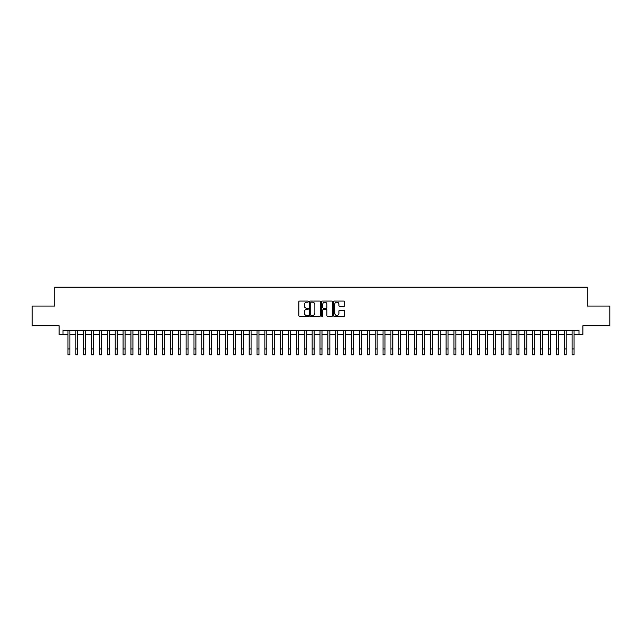 <?xml version="1.0" encoding="UTF-8"?>
<svg xmlns="http://www.w3.org/2000/svg" width="642" height="642" viewBox="0 0 642 642"><rect width="100%" height="100%" fill="white"/><g stroke="black" fill="none" stroke-linecap="round" stroke-linejoin="round"><path stroke-width="0.96" d="M308.393 301.62A0.538 0.538 0 0 0 307.855 301.074L299.637 301.074A0.77 0.77 0 0 0 298.867 301.852L298.867 315.768A0.77 0.77 0 0 0 299.637 316.538L307.855 316.538A0.538 0.538 0 0 0 308.393 316A0.538 0.538 0 0 0 307.855 315.463L306.796 315.463A2.472 2.472 0 0 1 304.316 312.983L304.316 311.827A2.472 2.472 0 0 1 306.796 309.348L307.855 309.348A0.538 0.538 0 0 0 308.393 308.81A0.538 0.538 0 0 0 307.855 308.272L306.796 308.272A2.472 2.472 0 0 1 304.316 305.793L304.316 304.637A2.472 2.472 0 0 1 306.796 302.157L307.855 302.157A0.538 0.538 0 0 0 308.393 301.62M343.598 306.531A0.77 0.77 0 0 0 344.369 305.752L344.369 301.852A0.77 0.77 0 0 0 343.598 301.074L334.474 301.074A0.77 0.77 0 0 0 333.704 301.852L333.704 315.768A0.77 0.77 0 0 0 334.474 316.538L343.598 316.538A0.77 0.77 0 0 0 344.369 315.768L344.369 311.049A0.77 0.77 0 0 0 343.598 310.279L339.69 310.279A0.77 0.77 0 0 0 338.92 311.049L338.92 313.392A2.07 2.07 0 0 1 336.849 315.463A2.07 2.07 0 0 1 334.779 313.392L334.779 304.228A2.07 2.07 0 0 1 336.849 302.157A2.07 2.07 0 0 1 338.92 304.228L338.92 305.752A0.77 0.77 0 0 0 339.69 306.531L343.598 306.531M63.02 334.41L63.02 330.469L578.98 330.469L578.98 334.41L582.92 334.41L582.92 325.743L609.9 325.743L609.9 306.049L587.253 306.049L587.253 287.151L54.747 287.151L54.747 306.049L32.1 306.049L32.1 325.743L59.08 325.743L59.08 334.41L67.94 334.41M320.326 301.852A0.77 0.77 0 0 0 319.547 301.074L310.423 301.074A0.77 0.77 0 0 0 309.653 301.852L309.653 315.768A0.77 0.77 0 0 0 310.423 316.538L319.547 316.538A0.77 0.77 0 0 0 320.326 315.768L320.326 301.852M322.453 301.074L331.577 301.074A0.77 0.77 0 0 1 332.347 301.852L332.347 315.768A0.77 0.77 0 0 1 331.577 316.538L327.669 316.538A0.77 0.77 0 0 1 326.898 315.768L326.898 310.126A0.77 0.77 0 0 0 326.12 309.348L323.536 309.348A0.77 0.77 0 0 0 322.757 310.126L322.757 316A0.538 0.538 0 0 1 322.22 316.538A0.538 0.538 0 0 1 321.674 316L321.674 301.852A0.77 0.77 0 0 1 322.453 301.074M69.914 334.41L75.82 334.41M77.786 334.41L83.693 334.41M85.667 334.41L91.573 334.41M93.539 334.41L99.454 334.41M101.42 334.41L107.326 334.41M109.3 334.41L115.207 334.41M117.173 334.41L123.079 334.41M125.054 334.41L130.96 334.41M132.926 334.41L138.841 334.41M140.807 334.41L146.713 334.41M148.687 334.41L154.594 334.41M156.56 334.41L162.466 334.41M164.44 334.41L170.347 334.41M172.313 334.41L178.227 334.41M180.193 334.41L186.1 334.41M188.074 334.41L193.98 334.41M195.946 334.41L201.853 334.41M203.827 334.41L209.733 334.41M211.7 334.41L217.614 334.41M219.58 334.41L225.486 334.41M227.461 334.41L233.367 334.41M235.333 334.41L241.24 334.41M243.214 334.41L249.12 334.41M251.086 334.41L257.001 334.41M258.967 334.41L264.873 334.41M266.847 334.41L272.754 334.41M274.72 334.41L280.626 334.41M282.6 334.41L288.507 334.41M290.473 334.41L296.387 334.41M298.353 334.41L304.26 334.41M306.234 334.41L312.14 334.41M314.107 334.41L320.013 334.41M321.987 334.41L327.893 334.41M329.86 334.41L335.766 334.41M337.74 334.41L343.647 334.41M345.613 334.41L351.527 334.41M353.493 334.41L359.4 334.41M361.374 334.41L367.28 334.41M369.246 334.41L375.153 334.41M377.127 334.41L383.033 334.41M384.999 334.41L390.914 334.41M392.88 334.41L398.786 334.41M400.76 334.41L406.667 334.41M408.633 334.41L414.539 334.41M416.514 334.41L422.42 334.41M424.386 334.41L430.301 334.41M432.267 334.41L438.173 334.41M440.147 334.41L446.054 334.41M448.02 334.41L453.926 334.41M455.9 334.41L461.807 334.41M463.773 334.41L469.687 334.41M471.653 334.41L477.56 334.41M479.534 334.41L485.44 334.41M487.406 334.41L493.313 334.41M495.287 334.41L501.193 334.41M503.159 334.41L509.074 334.41M511.04 334.41L516.946 334.41M518.921 334.41L524.827 334.41M526.793 334.41L532.699 334.41M534.674 334.41L540.58 334.41M542.546 334.41L548.461 334.41M550.427 334.41L556.333 334.41M558.307 334.41L564.214 334.41M566.18 334.41L572.086 334.41M574.06 334.41L578.98 334.41M311.274 302.157A0.538 0.538 0 0 0 310.736 302.703L310.736 314.917A0.538 0.538 0 0 0 311.274 315.463L312.397 315.463A2.472 2.472 0 0 0 314.869 312.983L314.869 304.637A2.472 2.472 0 0 0 312.397 302.157L311.274 302.157M326.898 304.268A2.07 2.07 0 0 0 324.828 302.197A2.07 2.07 0 0 0 322.757 304.268L322.757 307.494A0.77 0.77 0 0 0 323.536 308.272L326.12 308.272A0.77 0.77 0 0 0 326.898 307.494L326.898 304.268M67.94 348.943L69.914 348.943L69.914 354.849L67.94 354.849L67.94 330.469M69.914 348.943L69.914 330.469M75.82 354.849L77.786 354.849L75.82 354.849L75.82 330.469M77.786 354.849L77.786 330.469M83.693 354.849L85.667 354.849L83.693 354.849L83.693 330.469M85.667 354.849L85.667 330.469M91.573 354.849L93.539 354.849L91.573 354.849L91.573 330.469M93.539 354.849L93.539 330.469M99.454 354.849L101.42 354.849L99.454 354.849L99.454 330.469M101.42 354.849L101.42 330.469M107.326 354.849L109.3 354.849L107.326 354.849L107.326 330.469M109.3 354.849L109.3 330.469M115.207 354.849L117.173 354.849L115.207 354.849L115.207 330.469M117.173 354.849L117.173 330.469M123.079 354.849L125.054 354.849L123.079 354.849L123.079 330.469M125.054 354.849L125.054 330.469M130.96 354.849L132.926 354.849L130.96 354.849L130.96 330.469M132.926 354.849L132.926 330.469M138.841 354.849L140.807 354.849L138.841 354.849L138.841 330.469M140.807 354.849L140.807 330.469M146.713 354.849L148.687 354.849L146.713 354.849L146.713 330.469M148.687 354.849L148.687 330.469M154.594 354.849L156.56 354.849L154.594 354.849L154.594 330.469M156.56 354.849L156.56 330.469M162.466 354.849L164.44 354.849L162.466 354.849L162.466 330.469M164.44 354.849L164.44 330.469M170.347 354.849L172.313 354.849L170.347 354.849L170.347 330.469M172.313 354.849L172.313 330.469M178.227 354.849L180.193 354.849L178.227 354.849L178.227 330.469M180.193 354.849L180.193 330.469M186.1 354.849L188.074 354.849L186.1 354.849L186.1 330.469M188.074 354.849L188.074 330.469M193.98 354.849L195.946 354.849L193.98 354.849L193.98 330.469M195.946 354.849L195.946 330.469M201.853 354.849L203.827 354.849L201.853 354.849L201.853 330.469M203.827 354.849L203.827 330.469M209.733 354.849L211.7 354.849L209.733 354.849L209.733 330.469M211.7 354.849L211.7 330.469M217.614 354.849L219.58 354.849L217.614 354.849L217.614 330.469M219.58 354.849L219.58 330.469M225.486 354.849L227.461 354.849L225.486 354.849L225.486 330.469M227.461 354.849L227.461 330.469M233.367 354.849L235.333 354.849L233.367 354.849L233.367 330.469M235.333 354.849L235.333 330.469M241.24 354.849L243.214 354.849L241.24 354.849L241.24 330.469M243.214 354.849L243.214 330.469M249.12 354.849L251.086 354.849L249.12 354.849L249.12 330.469M251.086 354.849L251.086 330.469M257.001 354.849L258.967 354.849L257.001 354.849L257.001 330.469M258.967 354.849L258.967 330.469M264.873 354.849L266.847 354.849L264.873 354.849L264.873 330.469M266.847 354.849L266.847 330.469M272.754 354.849L274.72 354.849L272.754 354.849L272.754 330.469M274.72 354.849L274.72 330.469M280.626 354.849L282.6 354.849L280.626 354.849L280.626 330.469M282.6 354.849L282.6 330.469M288.507 354.849L290.473 354.849L288.507 354.849L288.507 330.469M290.473 354.849L290.473 330.469M296.387 354.849L298.353 354.849L296.387 354.849L296.387 330.469M298.353 354.849L298.353 330.469M304.26 354.849L306.234 354.849L304.26 354.849L304.26 330.469M306.234 354.849L306.234 330.469M312.14 354.849L314.107 354.849L312.14 354.849L312.14 330.469M314.107 354.849L314.107 330.469M320.013 354.849L321.987 354.849L320.013 354.849L320.013 330.469M321.987 354.849L321.987 330.469M327.893 354.849L329.86 354.849L327.893 354.849L327.893 330.469M329.86 354.849L329.86 330.469M335.766 354.849L337.74 354.849L335.766 354.849L335.766 330.469M337.74 354.849L337.74 330.469M343.647 354.849L345.613 354.849L343.647 354.849L343.647 330.469M345.613 354.849L345.613 330.469M351.527 354.849L353.493 354.849L351.527 354.849L351.527 330.469M353.493 354.849L353.493 330.469M359.4 354.849L361.374 354.849L359.4 354.849L359.4 330.469M361.374 354.849L361.374 330.469M367.28 354.849L369.246 354.849L367.28 354.849L367.28 330.469M369.246 354.849L369.246 330.469M375.153 354.849L377.127 354.849L375.153 354.849L375.153 330.469M377.127 354.849L377.127 330.469M383.033 354.849L384.999 354.849L383.033 354.849L383.033 330.469M384.999 354.849L384.999 330.469M390.914 354.849L392.88 354.849L390.914 354.849L390.914 330.469M392.88 354.849L392.88 330.469M398.786 354.849L400.76 354.849L398.786 354.849L398.786 330.469M400.76 354.849L400.76 330.469M406.667 354.849L408.633 354.849L406.667 354.849L406.667 330.469M408.633 354.849L408.633 330.469M414.539 354.849L416.514 354.849L414.539 354.849L414.539 330.469M416.514 354.849L416.514 330.469M422.42 354.849L424.386 354.849L422.42 354.849L422.42 330.469M424.386 354.849L424.386 330.469M430.301 354.849L432.267 354.849L430.301 354.849L430.301 330.469M432.267 354.849L432.267 330.469M438.173 354.849L440.147 354.849L438.173 354.849L438.173 330.469M440.147 354.849L440.147 330.469M446.054 354.849L448.02 354.849L446.054 354.849L446.054 330.469M448.02 354.849L448.02 330.469M453.926 354.849L455.9 354.849L453.926 354.849L453.926 330.469M455.9 354.849L455.9 330.469M461.807 354.849L463.773 354.849L461.807 354.849L461.807 330.469M463.773 354.849L463.773 330.469M469.687 354.849L471.653 354.849L469.687 354.849L469.687 330.469M471.653 354.849L471.653 330.469M477.56 354.849L479.534 354.849L477.56 354.849L477.56 330.469M479.534 354.849L479.534 330.469M485.44 354.849L487.406 354.849L485.44 354.849L485.44 330.469M487.406 354.849L487.406 330.469M493.313 354.849L495.287 354.849L493.313 354.849L493.313 330.469M495.287 354.849L495.287 330.469M501.193 354.849L503.159 354.849L501.193 354.849L501.193 330.469M503.159 354.849L503.159 330.469M509.074 354.849L511.04 354.849L509.074 354.849L509.074 330.469M511.04 354.849L511.04 330.469M516.946 354.849L518.921 354.849L516.946 354.849L516.946 330.469M518.921 354.849L518.921 330.469M524.827 354.849L526.793 354.849L524.827 354.849L524.827 330.469M526.793 354.849L526.793 330.469M532.699 354.849L534.674 354.849L532.699 354.849L532.699 330.469M534.674 354.849L534.674 330.469M540.58 354.849L542.546 354.849L540.58 354.849L540.58 330.469M542.546 354.849L542.546 330.469M548.461 354.849L550.427 354.849L548.461 354.849L548.461 330.469M550.427 354.849L550.427 330.469M556.333 354.849L558.307 354.849L556.333 354.849L556.333 330.469M558.307 354.849L558.307 330.469M564.214 354.849L566.18 354.849L564.214 354.849L564.214 330.469M566.18 354.849L566.18 330.469M572.086 354.849L574.06 354.849L572.086 354.849L572.086 330.469M574.06 354.849L574.06 330.469M75.82 348.943L77.786 348.943M83.693 348.943L85.667 348.943M91.573 348.943L93.539 348.943M99.454 348.943L101.42 348.943M107.326 348.943L109.3 348.943M115.207 348.943L117.173 348.943M123.079 348.943L125.054 348.943M130.96 348.943L132.926 348.943M138.841 348.943L140.807 348.943M146.713 348.943L148.687 348.943M154.594 348.943L156.56 348.943M162.466 348.943L164.44 348.943M170.347 348.943L172.313 348.943M178.227 348.943L180.193 348.943M186.1 348.943L188.074 348.943M193.98 348.943L195.946 348.943M201.853 348.943L203.827 348.943M209.733 348.943L211.7 348.943M217.614 348.943L219.58 348.943M225.486 348.943L227.461 348.943M233.367 348.943L235.333 348.943M241.24 348.943L243.214 348.943M249.12 348.943L251.086 348.943M257.001 348.943L258.967 348.943M264.873 348.943L266.847 348.943M272.754 348.943L274.72 348.943M280.626 348.943L282.6 348.943M288.507 348.943L290.473 348.943M296.387 348.943L298.353 348.943M304.26 348.943L306.234 348.943M312.14 348.943L314.107 348.943M320.013 348.943L321.987 348.943M327.893 348.943L329.86 348.943M335.766 348.943L337.74 348.943M343.647 348.943L345.613 348.943M351.527 348.943L353.493 348.943M359.4 348.943L361.374 348.943M367.28 348.943L369.246 348.943M375.153 348.943L377.127 348.943M383.033 348.943L384.999 348.943M390.914 348.943L392.88 348.943M398.786 348.943L400.76 348.943M406.667 348.943L408.633 348.943M414.539 348.943L416.514 348.943M422.42 348.943L424.386 348.943M430.301 348.943L432.267 348.943M438.173 348.943L440.147 348.943M446.054 348.943L448.02 348.943M453.926 348.943L455.9 348.943M461.807 348.943L463.773 348.943M469.687 348.943L471.653 348.943M477.56 348.943L479.534 348.943M485.44 348.943L487.406 348.943M493.313 348.943L495.287 348.943M501.193 348.943L503.159 348.943M509.074 348.943L511.04 348.943M516.946 348.943L518.921 348.943M524.827 348.943L526.793 348.943M532.699 348.943L534.674 348.943M540.58 348.943L542.546 348.943M548.461 348.943L550.427 348.943M556.333 348.943L558.307 348.943M564.214 348.943L566.18 348.943M572.086 348.943L574.06 348.943"/></g></svg>
